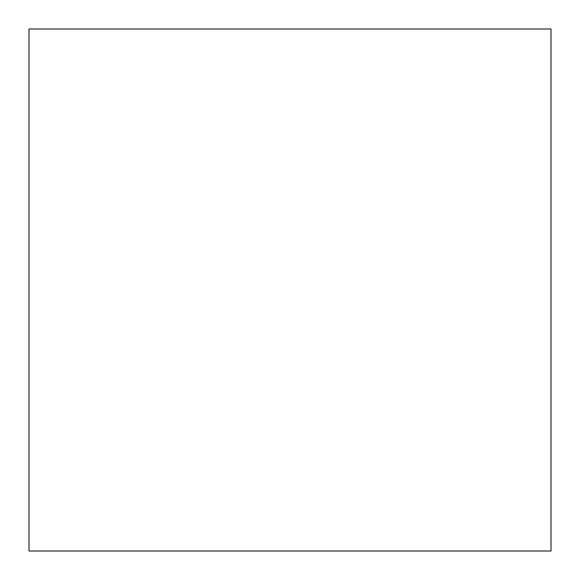 <?xml version="1.0" encoding="UTF-8"?>
<svg xmlns="http://www.w3.org/2000/svg" width="580" height="580" viewBox="0 0 580 580"><rect width="100%" height="100%" fill="white"/><g stroke="black" fill="none" stroke-linecap="round" stroke-linejoin="round"><path stroke-width="0.87" d="M551 29L29 29L29 551L551 551L551 29"/></g></svg>
